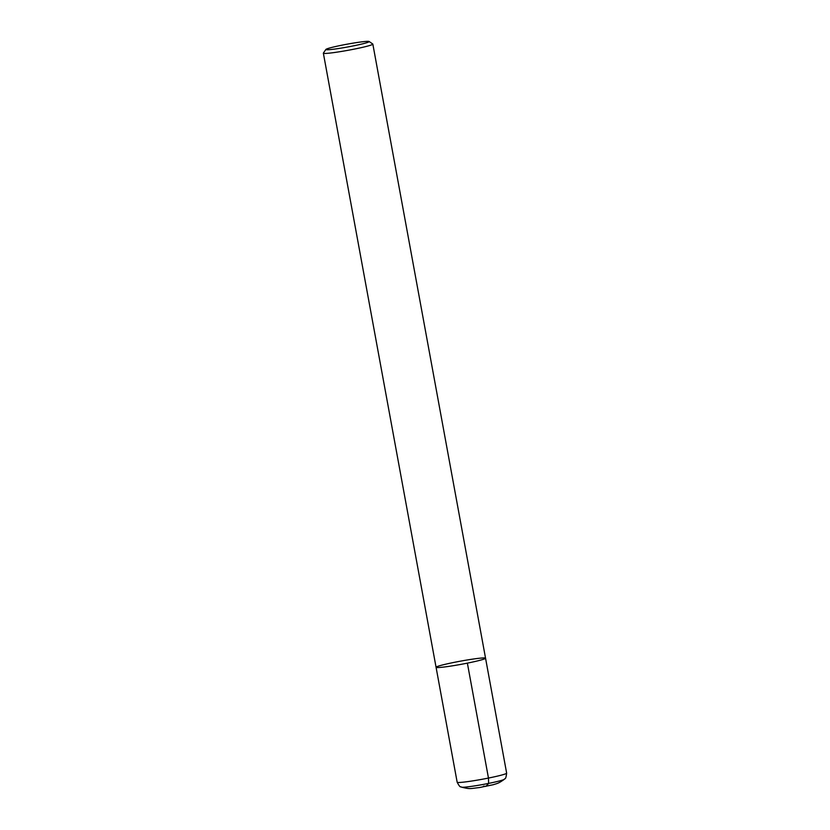 <?xml version="1.0" encoding="UTF-8"?>
<svg xmlns="http://www.w3.org/2000/svg" width="830" height="830" viewBox="0 0 830 830"><rect width="100%" height="100%" fill="white"/><g stroke="black" fill="none" stroke-linecap="round" stroke-linejoin="round"><path stroke-width="1.25" d="M467.373 663.139A25.149 1.619 169.6 0 1 436.072 667.289A25.149 1.619 -10.4 0 0 461.096 664.342A25.149 1.619 -10.4 0 0 485.55 658.2A25.149 1.619 169.6 0 1 467.373 663.139L488.465 778.063L488.611 783.406L485.986 786.332L483.465 786.186M369.122 41.5L372.763 44.011A25.149 1.619 169.6 0 1 372.836 44.104A25.149 1.619 169.6 0 1 354.659 49.032A25.149 1.619 169.6 0 1 323.358 53.182A25.149 1.619 169.6 0 1 323.389 53.068L325.91 49.427A22.005 1.421 -10.4 0 0 353.269 45.899A22.005 1.421 -10.4 0 0 369.122 41.5A22.005 1.421 -10.4 0 0 347.272 44.156A22.005 1.421 -10.4 0 0 325.91 49.427M436.072 667.289L457.164 782.213A25.149 1.619 169.6 0 0 482.199 779.266A25.149 1.619 169.6 0 0 506.642 773.124L485.55 658.2A25.149 1.619 -10.4 0 0 454.249 662.35A25.149 1.619 -10.4 0 0 436.072 667.289L323.358 53.182M461.501 787.151A21.922 1.411 -10.4 0 0 483.143 784.454A21.922 1.411 -10.4 0 0 504.339 779.287C498.291 783.655 497.346 783.344 493.373 784.692L479.408 787.566C469.666 788.593 470.766 789.361 461.501 787.151C460.795 786.062 460.702 789.06 457.164 782.213M485.55 658.2L372.836 44.104M506.642 773.124C505.761 780.791 504.609 778.021 504.339 779.287"/></g></svg>
